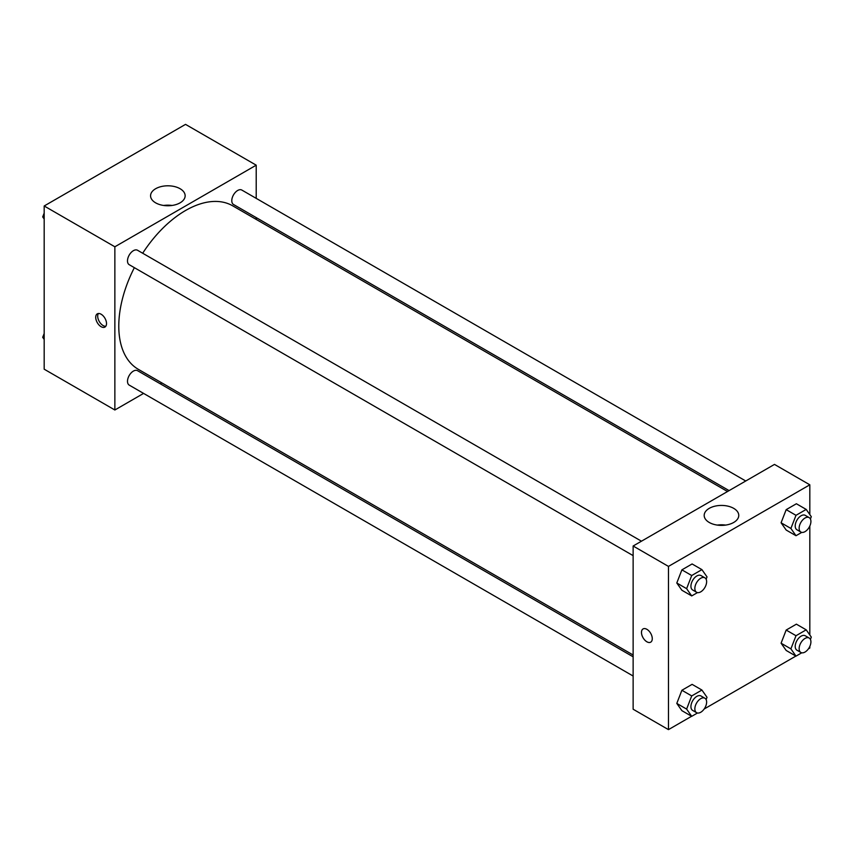 <?xml version="1.0" encoding="UTF-8"?>
<svg xmlns="http://www.w3.org/2000/svg" width="854" height="854" viewBox="0 0 854 854"><rect width="100%" height="100%" fill="white"/><g stroke="black" fill="none" stroke-linecap="round" stroke-linejoin="round"><path stroke-width="1.28" d="M143.589 393.406L114.863 409.995L44.184 369.195L44.184 205.985L185.531 124.374L256.211 165.174L256.211 198.363M256.211 217.599L256.211 219.393M155.642 188.723A17.293 9.981 180 0 1 174.483 186.556A17.293 9.981 180 0 1 185.147 195.779A17.293 9.981 180 0 1 167.864 205.761A17.293 9.981 180 0 1 150.571 195.779A17.293 9.981 180 0 1 155.642 188.723M114.863 409.995L114.863 246.785L44.184 205.985M114.863 246.785L256.211 165.174M172.049 205.462A17.293 9.981 0 0 0 163.669 205.462M101.114 326.698A7.633 4.409 60 0 1 96.128 319.962A7.633 4.409 60 0 1 97.303 313.845A7.633 4.409 60 0 1 104.935 318.254A7.633 4.409 60 0 1 104.935 327.071A7.633 4.409 60 0 1 101.114 326.698M98.423 313.503A7.633 4.409 -120 0 0 103.099 325.545A7.633 4.409 -120 0 0 105.789 326.271M161.812 382.891L160.253 383.788M641.461 541.201L137.558 250.275A8.326 4.804 120 0 0 129.221 255.079A8.326 4.804 120 0 0 129.221 264.697L633.134 555.623M633.134 656.811L137.558 370.689A8.326 4.804 120 0 0 131.132 372.92A8.326 4.804 120 0 0 127.502 381.3A8.326 4.804 120 0 0 129.221 385.111L633.134 676.037M745.745 480.994L241.842 190.068A8.326 4.804 120 0 0 235.416 192.299A8.326 4.804 120 0 0 231.786 200.679A8.326 4.804 120 0 0 233.505 204.49L729.081 490.612M134.356 267.654A94.399 54.496 120 0 0 118.781 326.121A94.399 54.496 120 0 0 138.337 369.334L633.134 655.007M727.523 491.509L232.726 205.846A94.399 54.496 120 0 0 142.682 253.232M691.601 716.271L668.468 729.626L633.134 709.226L633.134 546.005L774.482 464.405L809.816 484.805L809.816 514.567M704.166 709.012L795.885 656.064M808.45 648.805L809.816 648.015L809.816 646.446M676.795 582.994L681.898 590.253L676.795 582.994L681.898 569.853L676.795 582.994L686.616 588.662L691.719 575.521L701.913 569.629L707.016 576.888L706.13 579.183M692.103 563.96L681.898 569.853L692.103 563.96L701.913 569.629M781.079 522.787L786.182 530.046L781.079 522.787L786.182 509.646L781.079 522.787L790.9 528.455L796.003 515.314L806.197 509.422L811.3 516.681L810.414 518.976M796.387 503.753L786.182 509.646L796.387 503.753L806.197 509.422M781.079 643.211L786.182 650.46L781.079 643.211L786.182 630.06L781.079 643.211L790.9 648.869L796.003 635.728L806.197 629.836L811.3 637.095L810.414 639.39M796.387 624.167L786.182 630.06L796.387 624.167L806.197 629.836M668.468 729.626L668.468 566.405L809.816 484.805M809.816 526.032L809.816 634.981M676.795 703.418L681.898 710.667L676.795 703.418L681.898 690.267L676.795 703.418L686.616 709.087L691.719 695.935L701.913 690.043L707.016 697.302L706.13 699.597M692.103 684.374L681.898 690.267L692.103 684.374L701.913 690.043M709.247 522.467A17.293 9.981 180 0 1 704.187 515.41A17.293 9.981 180 0 1 721.47 505.429A17.293 9.981 180 0 1 738.763 515.41A17.293 9.981 180 0 1 728.088 524.623A17.293 9.981 180 0 1 709.247 522.467M668.468 566.405L633.134 546.005M652.275 638.664A7.633 4.409 60 0 1 650.695 642.165A7.633 4.409 60 0 1 643.051 637.757A7.633 4.409 60 0 1 643.051 628.939A7.633 4.409 60 0 1 648.944 630.978A7.633 4.409 60 0 1 652.275 638.664M725.665 525.093A17.293 9.981 0 0 0 717.285 525.093M643.062 628.939A7.633 4.409 -120 0 0 643.062 637.746A7.633 4.409 -120 0 0 650.695 642.155M697.483 592.591L691.719 595.921L686.616 588.662M704.902 577.827L700.985 575.564A8.326 4.804 120 0 0 694.558 577.795A8.326 4.804 120 0 0 690.929 586.175A8.326 4.804 120 0 0 692.647 589.986L696.576 592.26A8.326 4.804 120 0 0 704.902 587.445A8.326 4.804 120 0 0 704.902 577.827A8.326 4.804 120 0 0 698.487 580.058A8.326 4.804 120 0 0 694.857 588.438A8.326 4.804 120 0 0 696.576 592.26M691.719 595.921L681.898 590.253M691.719 575.521L681.898 569.853M801.767 532.384L796.003 535.714L790.9 528.455M809.186 517.62L805.269 515.357A8.326 4.804 120 0 0 798.842 517.588A8.326 4.804 120 0 0 795.213 525.968A8.326 4.804 120 0 0 796.931 529.779L800.86 532.053A8.326 4.804 120 0 0 809.186 527.238A8.326 4.804 120 0 0 809.186 517.62A8.326 4.804 120 0 0 802.771 519.851A8.326 4.804 120 0 0 799.141 528.231A8.326 4.804 120 0 0 800.86 532.053M796.003 535.714L786.182 530.046M796.003 515.314L786.182 509.646M697.483 713.005L691.719 716.335L686.616 709.087M704.902 698.241L700.985 695.978A8.326 4.804 120 0 0 694.558 698.209A8.326 4.804 120 0 0 690.929 706.589A8.326 4.804 120 0 0 692.647 710.411L696.576 712.674A8.326 4.804 120 0 0 704.902 707.859A8.326 4.804 120 0 0 704.902 698.241A8.326 4.804 120 0 0 698.487 700.472A8.326 4.804 120 0 0 694.857 708.863A8.326 4.804 120 0 0 696.576 712.674M691.719 716.335L681.898 710.667M691.719 695.935L681.898 690.267M801.767 652.798L796.003 656.128L790.9 648.869M809.186 638.034L805.269 635.771A8.326 4.804 120 0 0 798.842 638.002A8.326 4.804 120 0 0 795.213 646.382A8.326 4.804 120 0 0 796.931 650.193L800.86 652.467A8.326 4.804 120 0 0 809.186 647.652A8.326 4.804 120 0 0 809.186 638.034A8.326 4.804 120 0 0 802.771 640.265A8.326 4.804 120 0 0 799.141 648.656A8.326 4.804 120 0 0 800.86 652.467M796.003 656.128L786.182 650.46M796.003 635.728L786.182 630.06M44.184 219.019L42.7 216.905L44.184 213.084M47.728 203.935L58.115 197.936M44.184 217.759L42.7 216.905M152.012 143.728L162.399 137.729M44.184 339.433L42.7 337.319L44.184 333.498M44.184 338.173L42.7 337.319"/></g></svg>
